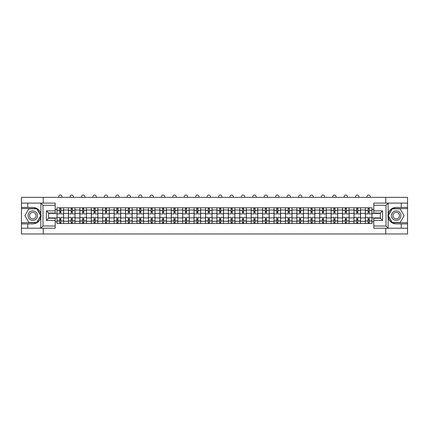 <?xml version="1.0" encoding="UTF-8"?>
<svg xmlns="http://www.w3.org/2000/svg" width="429" height="429" viewBox="0 0 429 429"><rect width="100%" height="100%" fill="white"/><g stroke="black" fill="none" stroke-linecap="round" stroke-linejoin="round"><path stroke-width="0.64" d="M55.202 205.293L43.007 205.293L40.75 203.099L55.202 203.099L55.202 213.052L48.611 213.052L48.611 218.254L55.202 218.254L55.202 228.207L40.75 228.207L40.878 214.06C39.741 209.947 37.05 207.733 32.797 207.416A8.237 8.237 0 0 1 40.878 217.246C39.741 221.359 37.05 223.573 32.797 223.89L21.45 223.89L21.45 233.955L407.55 233.955L407.55 208.591L392.122 208.591L388.047 215.653L392.122 222.715L407.55 222.715M396.203 207.416C391.95 207.733 389.259 209.947 388.122 214.06L388.122 217.246C389.259 221.359 391.95 223.573 396.203 223.89A8.237 8.237 0 0 1 387.966 215.653A8.237 8.237 0 0 1 396.203 207.416L407.55 207.416L407.55 197.351L21.45 197.351L21.45 222.715L36.878 222.715L40.953 215.653L36.878 208.591L21.45 208.591M68.452 223.525L68.452 210.017L63.615 210.017L63.615 223.525M63.615 210.017L63.615 207.781M68.452 210.017L68.452 207.781M75.037 207.781L75.037 223.525M79.869 223.525L79.869 207.781M86.46 207.781L86.46 223.525M91.291 223.525L91.291 207.781M97.882 207.781L97.882 223.525M102.713 223.525L102.713 207.781M109.298 207.781L109.298 223.525M114.13 223.525L114.13 207.781M120.721 207.781L120.721 223.525M125.552 223.525L125.552 207.781M132.143 207.781L132.143 223.525M136.974 223.525L136.974 207.781M143.559 207.781L143.559 223.525M148.391 223.525L148.391 207.781M154.982 207.781L154.982 223.525M159.813 223.525L159.813 207.781M166.404 207.781L166.404 223.525M171.235 223.525L171.235 207.781M177.821 207.781L177.821 223.525M182.652 223.525L182.652 207.781M189.243 207.781L189.243 223.525M194.074 223.525L194.074 207.781M200.665 207.781L200.665 223.525M205.496 223.525L205.496 207.781M212.082 207.781L212.082 223.525M216.918 223.525L216.918 207.781M223.504 207.781L223.504 223.525M228.335 223.525L228.335 207.781M234.926 207.781L234.926 223.525M239.757 223.525L239.757 207.781M246.348 207.781L246.348 223.525M251.179 223.525L251.179 207.781M257.765 207.781L257.765 223.525M262.596 223.525L262.596 207.781M269.187 207.781L269.187 223.525M274.018 223.525L274.018 207.781M280.609 207.781L280.609 223.525M285.441 223.525L285.441 207.781M292.026 207.781L292.026 223.525M296.857 223.525L296.857 207.781M303.448 207.781L303.448 223.525M308.279 223.525L308.279 207.781M314.87 207.781L314.87 223.525M319.702 223.525L319.702 207.781M326.287 207.781L326.287 223.525M331.118 223.525L331.118 207.781M337.709 207.781L337.709 223.525M342.54 223.525L342.54 207.781M349.131 207.781L349.131 223.525M353.963 223.525L353.963 207.781M360.548 207.781L360.548 223.525M365.385 223.525L365.385 207.781M365.385 217.921L360.548 217.921M353.963 217.921L349.131 217.921M342.54 217.921L337.709 217.921M331.118 217.921L326.287 217.921M319.702 217.921L314.87 217.921M308.279 217.921L303.448 217.921M296.857 217.921L292.026 217.921M285.441 217.921L280.609 217.921M274.018 217.921L269.187 217.921M262.596 217.921L257.765 217.921M251.179 217.921L246.348 217.921M239.757 217.921L234.926 217.921M228.335 217.921L223.504 217.921M216.918 217.921L212.082 217.921M205.496 217.921L200.665 217.921M194.074 217.921L189.243 217.921M182.652 217.921L177.821 217.921M171.235 217.921L166.404 217.921M159.813 217.921L154.982 217.921M148.391 217.921L143.559 217.921M136.974 217.921L132.143 217.921M125.552 217.921L120.721 217.921M114.13 217.921L109.298 217.921M102.713 217.921L97.882 217.921M91.291 217.921L86.46 217.921M79.869 217.921L75.037 217.921M68.452 217.921L63.615 217.921M365.385 213.385L360.548 213.385M353.963 213.385L349.131 213.385M342.54 213.385L337.709 213.385M331.118 213.385L326.287 213.385M319.702 213.385L314.87 213.385M308.279 213.385L303.448 213.385M296.857 213.385L292.026 213.385M285.441 213.385L280.609 213.385M274.018 213.385L269.187 213.385M262.596 213.385L257.765 213.385M251.179 213.385L246.348 213.385M239.757 213.385L234.926 213.385M228.335 213.385L223.504 213.385M216.918 213.385L212.082 213.385M205.496 213.385L200.665 213.385M194.074 213.385L189.243 213.385M182.652 213.385L177.821 213.385M171.235 213.385L166.404 213.385M159.813 213.385L154.982 213.385M148.391 213.385L143.559 213.385M136.974 213.385L132.143 213.385M125.552 213.385L120.721 213.385M114.13 213.385L109.298 213.385M102.713 213.385L97.882 213.385M91.291 213.385L86.46 213.385M79.869 213.385L75.037 213.385M68.452 213.385L63.615 213.385M48.611 217.921L57.03 217.921L57.03 213.385L48.611 213.385M55.202 209.502L57.03 209.502L57.03 213.385M380.389 213.385L371.97 213.385L371.97 207.781L57.03 207.781L57.03 209.502M371.97 209.502L373.798 209.502M373.798 221.804L371.97 221.804L371.97 217.921L380.389 217.921M57.03 217.921L57.03 223.525L371.97 223.525L371.97 221.804M57.03 221.804L55.202 221.804M385.735 233.955L385.735 228.207M385.735 203.099L385.735 197.351M43.265 233.955L43.265 228.207M43.265 203.099L43.265 197.351M371.97 213.385L371.97 217.921M60.907 222.426L59.738 222.426M59.738 208.88L60.907 208.88M72.329 222.426L71.16 222.426M71.16 208.88L72.329 208.88M83.752 222.426L82.577 222.426M82.577 208.88L83.752 208.88M95.168 222.426L93.999 222.426M93.999 208.88L95.168 208.88M106.59 222.426L105.421 222.426M105.421 208.88L106.59 208.88M118.013 222.426L116.838 222.426M116.838 208.88L118.013 208.88M129.435 222.426L128.26 222.426M128.26 208.88L129.435 208.88M140.851 222.426L139.682 222.426M139.682 208.88L140.851 208.88M152.274 222.426L151.099 222.426M151.099 208.88L152.274 208.88M163.696 222.426L162.521 222.426M162.521 208.88L163.696 208.88M175.112 222.426L173.943 222.426M173.943 208.88L175.112 208.88M186.535 222.426L185.366 222.426M185.366 208.88L186.535 208.88M197.957 222.426L196.782 222.426M196.782 208.88L197.957 208.88M209.373 222.426L208.204 222.426M208.204 208.88L209.373 208.88M220.796 222.426L219.627 222.426M219.627 208.88L220.796 208.88M232.218 222.426L231.043 222.426M231.043 208.88L232.218 208.88M243.634 222.426L242.465 222.426M242.465 208.88L243.634 208.88M255.057 222.426L253.888 222.426M253.888 208.88L255.057 208.88M266.479 222.426L265.304 222.426M265.304 208.88L266.479 208.88M277.901 222.426L276.726 222.426M276.726 208.88L277.901 208.88M289.318 222.426L288.149 222.426M288.149 208.88L289.318 208.88M300.74 222.426L299.565 222.426M299.565 208.88L300.74 208.88M312.162 222.426L310.987 222.426M310.987 208.88L312.162 208.88M323.579 222.426L322.41 222.426M322.41 208.88L323.579 208.88M335.001 222.426L333.832 222.426M333.832 208.88L335.001 208.88M346.423 222.426L345.248 222.426M345.248 208.88L346.423 208.88M357.84 222.426L356.671 222.426M356.671 208.88L357.84 208.88M369.262 222.426L368.093 222.426M368.093 208.88L369.262 208.88M63.583 223.525L63.583 213.932L60.907 213.932L60.907 207.781M59.738 207.781L59.738 213.932L57.068 213.932L57.068 207.781M61.969 197.351L61.969 196.691A1.646 1.646 0 0 0 60.323 195.045A1.646 1.646 0 0 0 58.676 196.691L58.676 197.351M63.583 213.932L63.583 207.781M57.068 223.525L57.068 217.374L59.738 217.374L59.738 223.525M60.907 223.525L60.907 217.374L63.583 217.374M59.738 212.323L60.907 212.323M57.068 217.374L57.068 213.932M60.907 218.983L59.738 218.983M60.907 222.571L59.738 222.571M59.738 219.938L60.907 219.938M60.907 211.368L59.738 211.368M59.738 208.735L60.907 208.735M27.746 223.89L27.746 228.207L21.45 228.207M40.75 228.207L27.746 228.207M21.45 223.89L21.45 222.715M40.75 203.099L27.746 203.099L27.746 207.416L21.45 207.416M27.746 203.099L21.45 203.099M32.797 207.416L27.746 207.416M48.611 213.052L46.412 210.859L55.202 210.859M55.202 220.447L46.412 220.447L48.611 218.254M40.878 228.142L43.007 226.013L55.202 226.013M388.25 203.099L385.993 205.293L373.798 205.293L373.798 203.099L407.55 203.099M401.254 207.416L401.254 203.099M373.798 226.013L385.993 226.013L388.25 228.207L373.798 228.207L373.798 218.254L380.389 218.254L380.389 213.052L373.798 213.052L373.798 205.293M407.55 207.416L407.55 208.591M388.25 228.207L401.254 228.207L401.254 223.89L407.55 223.89M401.254 228.207L407.55 228.207M396.203 223.89L401.254 223.89M380.389 218.254L382.588 220.447L373.798 220.447M373.798 210.859L382.588 210.859L380.389 213.052M28.041 215.653A4.757 4.757 0 0 0 32.797 220.409A4.757 4.757 0 0 0 37.554 215.653A4.757 4.757 0 0 0 32.797 210.896A4.757 4.757 0 0 0 28.041 215.653M29.542 215.653A3.26 3.26 0 0 0 32.797 218.913A3.26 3.26 0 0 0 36.057 215.653A3.26 3.26 0 0 0 32.797 212.398A3.26 3.26 0 0 0 29.542 215.653M36.749 208.81L40.701 215.653L36.749 222.495L28.845 222.495L24.893 215.653L28.845 208.81L36.749 208.81M391.446 215.653A4.757 4.757 0 0 0 396.203 220.409A4.757 4.757 0 0 0 400.959 215.653A4.757 4.757 0 0 0 396.203 210.896A4.757 4.757 0 0 0 391.446 215.653M392.943 215.653A3.26 3.26 0 0 0 396.203 218.913A3.26 3.26 0 0 0 399.458 215.653A3.26 3.26 0 0 0 396.203 212.398A3.26 3.26 0 0 0 392.943 215.653M400.155 208.81L404.107 215.653L400.155 222.495L392.251 222.495L388.299 215.653L392.251 208.81L400.155 208.81M75 223.525L75 213.932L72.329 213.932L72.329 207.781M71.16 207.781L71.16 213.932L68.484 213.932L68.484 207.781M73.391 197.351L73.391 196.691A1.646 1.646 0 0 0 71.745 195.045A1.646 1.646 0 0 0 70.099 196.691L70.099 197.351M75 213.932L75 207.781M68.484 223.525L68.484 217.374L71.16 217.374L71.16 223.525M72.329 223.525L72.329 217.374L75 217.374M71.16 212.323L72.329 212.323M68.484 217.374L68.484 213.932M72.329 218.983L71.16 218.983M72.329 222.571L71.16 222.571M71.16 219.938L72.329 219.938M72.329 211.368L71.16 211.368M71.16 208.735L72.329 208.735M86.422 223.525L86.422 213.932L83.752 213.932L83.752 207.781M82.577 207.781L82.577 213.932L79.907 213.932L79.907 207.781M84.813 197.351L84.813 196.691A1.646 1.646 0 0 0 83.167 195.045A1.646 1.646 0 0 0 81.515 196.691L81.515 197.351M86.422 213.932L86.422 207.781M79.907 223.525L79.907 217.374L82.577 217.374L82.577 223.525M83.752 223.525L83.752 217.374L86.422 217.374M82.577 212.323L83.752 212.323M79.907 217.374L79.907 213.932M83.752 218.983L82.577 218.983M83.752 222.571L82.577 222.571M82.577 219.938L83.752 219.938M83.752 211.368L82.577 211.368M82.577 208.735L83.752 208.735M97.844 223.525L97.844 213.932L95.168 213.932L95.168 207.781M93.999 207.781L93.999 213.932L91.329 213.932L91.329 207.781M96.23 197.351L96.23 196.691A1.646 1.646 0 0 0 94.584 195.045A1.646 1.646 0 0 0 92.937 196.691L92.937 197.351M97.844 213.932L97.844 207.781M91.329 223.525L91.329 217.374L93.999 217.374L93.999 223.525M95.168 223.525L95.168 217.374L97.844 217.374M93.999 212.323L95.168 212.323M91.329 217.374L91.329 213.932M95.168 218.983L93.999 218.983M95.168 222.571L93.999 222.571M93.999 219.938L95.168 219.938M95.168 211.368L93.999 211.368M93.999 208.735L95.168 208.735M109.261 223.525L109.261 213.932L106.59 213.932L106.59 207.781M105.421 207.781L105.421 213.932L102.745 213.932L102.745 207.781M107.652 197.351L107.652 196.691A1.646 1.646 0 0 0 106.006 195.045A1.646 1.646 0 0 0 104.36 196.691L104.36 197.351M109.261 213.932L109.261 207.781M102.745 223.525L102.745 217.374L105.421 217.374L105.421 223.525M106.59 223.525L106.59 217.374L109.261 217.374M105.421 212.323L106.59 212.323M102.745 217.374L102.745 213.932M106.59 218.983L105.421 218.983M106.59 222.571L105.421 222.571M105.421 219.938L106.59 219.938M106.59 211.368L105.421 211.368M105.421 208.735L106.59 208.735M120.683 223.525L120.683 213.932L118.013 213.932L118.013 207.781M116.838 207.781L116.838 213.932L114.168 213.932L114.168 207.781M119.074 197.351L119.074 196.691A1.646 1.646 0 0 0 117.428 195.045A1.646 1.646 0 0 0 115.776 196.691L115.776 197.351M120.683 213.932L120.683 207.781M114.168 223.525L114.168 217.374L116.838 217.374L116.838 223.525M118.013 223.525L118.013 217.374L120.683 217.374M116.838 212.323L118.013 212.323M114.168 217.374L114.168 213.932M118.013 218.983L116.838 218.983M118.013 222.571L116.838 222.571M116.838 219.938L118.013 219.938M118.013 211.368L116.838 211.368M116.838 208.735L118.013 208.735M132.105 223.525L132.105 213.932L129.435 213.932L129.435 207.781M128.26 207.781L128.26 213.932L125.59 213.932L125.59 207.781M130.491 197.351L130.491 196.691A1.646 1.646 0 0 0 128.845 195.045A1.646 1.646 0 0 0 127.198 196.691L127.198 197.351M132.105 213.932L132.105 207.781M125.59 223.525L125.59 217.374L128.26 217.374L128.26 223.525M129.435 223.525L129.435 217.374L132.105 217.374M128.26 212.323L129.435 212.323M125.59 217.374L125.59 213.932M129.435 218.983L128.26 218.983M129.435 222.571L128.26 222.571M128.26 219.938L129.435 219.938M129.435 211.368L128.26 211.368M128.26 208.735L129.435 208.735M143.527 223.525L143.527 213.932L140.851 213.932L140.851 207.781M139.682 207.781L139.682 213.932L137.007 213.932L137.007 207.781M141.913 197.351L141.913 196.691A1.646 1.646 0 0 0 140.267 195.045A1.646 1.646 0 0 0 138.621 196.691L138.621 197.351M143.527 213.932L143.527 207.781M137.007 223.525L137.007 217.374L139.682 217.374L139.682 223.525M140.851 223.525L140.851 217.374L143.527 217.374M139.682 212.323L140.851 212.323M137.007 217.374L137.007 213.932M140.851 218.983L139.682 218.983M140.851 222.571L139.682 222.571M139.682 219.938L140.851 219.938M140.851 211.368L139.682 211.368M139.682 208.735L140.851 208.735M154.944 223.525L154.944 213.932L152.274 213.932L152.274 207.781M151.099 207.781L151.099 213.932L148.429 213.932L148.429 207.781M153.335 197.351L153.335 196.691A1.646 1.646 0 0 0 151.689 195.045A1.646 1.646 0 0 0 150.043 196.691L150.043 197.351M154.944 213.932L154.944 207.781M148.429 223.525L148.429 217.374L151.099 217.374L151.099 223.525M152.274 223.525L152.274 217.374L154.944 217.374M151.099 212.323L152.274 212.323M148.429 217.374L148.429 213.932M152.274 218.983L151.099 218.983M152.274 222.571L151.099 222.571M151.099 219.938L152.274 219.938M152.274 211.368L151.099 211.368M151.099 208.735L152.274 208.735M166.366 223.525L166.366 213.932L163.696 213.932L163.696 207.781M162.521 207.781L162.521 213.932L159.851 213.932L159.851 207.781M164.757 197.351L164.757 196.691A1.646 1.646 0 0 0 163.106 195.045A1.646 1.646 0 0 0 161.46 196.691L161.46 197.351M166.366 213.932L166.366 207.781M159.851 223.525L159.851 217.374L162.521 217.374L162.521 223.525M163.696 223.525L163.696 217.374L166.366 217.374M162.521 212.323L163.696 212.323M159.851 217.374L159.851 213.932M163.696 218.983L162.521 218.983M163.696 222.571L162.521 222.571M162.521 219.938L163.696 219.938M163.696 211.368L162.521 211.368M162.521 208.735L163.696 208.735M177.788 223.525L177.788 213.932L175.112 213.932L175.112 207.781M173.943 207.781L173.943 213.932L171.273 213.932L171.273 207.781M176.174 197.351L176.174 196.691A1.646 1.646 0 0 0 174.528 195.045A1.646 1.646 0 0 0 172.882 196.691L172.882 197.351M177.788 213.932L177.788 207.781M171.273 223.525L171.273 217.374L173.943 217.374L173.943 223.525M175.112 223.525L175.112 217.374L177.788 217.374M173.943 212.323L175.112 212.323M171.273 217.374L171.273 213.932M175.112 218.983L173.943 218.983M175.112 222.571L173.943 222.571M173.943 219.938L175.112 219.938M175.112 211.368L173.943 211.368M173.943 208.735L175.112 208.735M189.205 223.525L189.205 213.932L186.535 213.932L186.535 207.781M185.366 207.781L185.366 213.932L182.69 213.932L182.69 207.781M187.596 197.351L187.596 196.691A1.646 1.646 0 0 0 185.95 195.045A1.646 1.646 0 0 0 184.304 196.691L184.304 197.351M189.205 213.932L189.205 207.781M182.69 223.525L182.69 217.374L185.366 217.374L185.366 223.525M186.535 223.525L186.535 217.374L189.205 217.374M185.366 212.323L186.535 212.323M182.69 217.374L182.69 213.932M186.535 218.983L185.366 218.983M186.535 222.571L185.366 222.571M185.366 219.938L186.535 219.938M186.535 211.368L185.366 211.368M185.366 208.735L186.535 208.735M200.627 223.525L200.627 213.932L197.957 213.932L197.957 207.781M196.782 207.781L196.782 213.932L194.112 213.932L194.112 207.781M199.018 197.351L199.018 196.691A1.646 1.646 0 0 0 197.367 195.045A1.646 1.646 0 0 0 195.721 196.691L195.721 197.351M200.627 213.932L200.627 207.781M194.112 223.525L194.112 217.374L196.782 217.374L196.782 223.525M197.957 223.525L197.957 217.374L200.627 217.374M196.782 212.323L197.957 212.323M194.112 217.374L194.112 213.932M197.957 218.983L196.782 218.983M197.957 222.571L196.782 222.571M196.782 219.938L197.957 219.938M197.957 211.368L196.782 211.368M196.782 208.735L197.957 208.735M212.049 223.525L212.049 213.932L209.373 213.932L209.373 207.781M208.204 207.781L208.204 213.932L205.534 213.932L205.534 207.781M210.435 197.351L210.435 196.691A1.646 1.646 0 0 0 208.789 195.045A1.646 1.646 0 0 0 207.143 196.691L207.143 197.351M212.049 213.932L212.049 207.781M205.534 223.525L205.534 217.374L208.204 217.374L208.204 223.525M209.373 223.525L209.373 217.374L212.049 217.374M208.204 212.323L209.373 212.323M205.534 217.374L205.534 213.932M209.373 218.983L208.204 218.983M209.373 222.571L208.204 222.571M208.204 219.938L209.373 219.938M209.373 211.368L208.204 211.368M208.204 208.735L209.373 208.735M223.466 223.525L223.466 213.932L220.796 213.932L220.796 207.781M219.627 207.781L219.627 213.932L216.951 213.932L216.951 207.781M221.857 197.351L221.857 196.691A1.646 1.646 0 0 0 220.211 195.045A1.646 1.646 0 0 0 218.565 196.691L218.565 197.351M223.466 213.932L223.466 207.781M216.951 223.525L216.951 217.374L219.627 217.374L219.627 223.525M220.796 223.525L220.796 217.374L223.466 217.374M219.627 212.323L220.796 212.323M216.951 217.374L216.951 213.932M220.796 218.983L219.627 218.983M220.796 222.571L219.627 222.571M219.627 219.938L220.796 219.938M220.796 211.368L219.627 211.368M219.627 208.735L220.796 208.735M234.888 223.525L234.888 213.932L232.218 213.932L232.218 207.781M231.043 207.781L231.043 213.932L228.373 213.932L228.373 207.781M233.279 197.351L233.279 196.691A1.646 1.646 0 0 0 231.633 195.045A1.646 1.646 0 0 0 229.982 196.691L229.982 197.351M234.888 213.932L234.888 207.781M228.373 223.525L228.373 217.374L231.043 217.374L231.043 223.525M232.218 223.525L232.218 217.374L234.888 217.374M231.043 212.323L232.218 212.323M228.373 217.374L228.373 213.932M232.218 218.983L231.043 218.983M232.218 222.571L231.043 222.571M231.043 219.938L232.218 219.938M232.218 211.368L231.043 211.368M231.043 208.735L232.218 208.735M246.31 223.525L246.31 213.932L243.634 213.932L243.634 207.781M242.465 207.781L242.465 213.932L239.795 213.932L239.795 207.781M244.696 197.351L244.696 196.691A1.646 1.646 0 0 0 243.05 195.045A1.646 1.646 0 0 0 241.404 196.691L241.404 197.351M246.31 213.932L246.31 207.781M239.795 223.525L239.795 217.374L242.465 217.374L242.465 223.525M243.634 223.525L243.634 217.374L246.31 217.374M242.465 212.323L243.634 212.323M239.795 217.374L239.795 213.932M243.634 218.983L242.465 218.983M243.634 222.571L242.465 222.571M242.465 219.938L243.634 219.938M243.634 211.368L242.465 211.368M242.465 208.735L243.634 208.735M257.727 223.525L257.727 213.932L255.057 213.932L255.057 207.781M253.888 207.781L253.888 213.932L251.212 213.932L251.212 207.781M256.118 197.351L256.118 196.691A1.646 1.646 0 0 0 254.472 195.045A1.646 1.646 0 0 0 252.826 196.691L252.826 197.351M257.727 213.932L257.727 207.781M251.212 223.525L251.212 217.374L253.888 217.374L253.888 223.525M255.057 223.525L255.057 217.374L257.727 217.374M253.888 212.323L255.057 212.323M251.212 217.374L251.212 213.932M255.057 218.983L253.888 218.983M255.057 222.571L253.888 222.571M253.888 219.938L255.057 219.938M255.057 211.368L253.888 211.368M253.888 208.735L255.057 208.735M269.149 223.525L269.149 213.932L266.479 213.932L266.479 207.781M265.304 207.781L265.304 213.932L262.634 213.932L262.634 207.781M267.54 197.351L267.54 196.691A1.646 1.646 0 0 0 265.894 195.045A1.646 1.646 0 0 0 264.243 196.691L264.243 197.351M269.149 213.932L269.149 207.781M262.634 223.525L262.634 217.374L265.304 217.374L265.304 223.525M266.479 223.525L266.479 217.374L269.149 217.374M265.304 212.323L266.479 212.323M262.634 217.374L262.634 213.932M266.479 218.983L265.304 218.983M266.479 222.571L265.304 222.571M265.304 219.938L266.479 219.938M266.479 211.368L265.304 211.368M265.304 208.735L266.479 208.735M280.571 223.525L280.571 213.932L277.901 213.932L277.901 207.781M276.726 207.781L276.726 213.932L274.056 213.932L274.056 207.781M278.957 197.351L278.957 196.691A1.646 1.646 0 0 0 277.311 195.045A1.646 1.646 0 0 0 275.665 196.691L275.665 197.351M280.571 213.932L280.571 207.781M274.056 223.525L274.056 217.374L276.726 217.374L276.726 223.525M277.901 223.525L277.901 217.374L280.571 217.374M276.726 212.323L277.901 212.323M274.056 217.374L274.056 213.932M277.901 218.983L276.726 218.983M277.901 222.571L276.726 222.571M276.726 219.938L277.901 219.938M277.901 211.368L276.726 211.368M276.726 208.735L277.901 208.735M291.993 223.525L291.993 213.932L289.318 213.932L289.318 207.781M288.149 207.781L288.149 213.932L285.473 213.932L285.473 207.781M290.379 197.351L290.379 196.691A1.646 1.646 0 0 0 288.733 195.045A1.646 1.646 0 0 0 287.087 196.691L287.087 197.351M291.993 213.932L291.993 207.781M285.473 223.525L285.473 217.374L288.149 217.374L288.149 223.525M289.318 223.525L289.318 217.374L291.993 217.374M288.149 212.323L289.318 212.323M285.473 217.374L285.473 213.932M289.318 218.983L288.149 218.983M289.318 222.571L288.149 222.571M288.149 219.938L289.318 219.938M289.318 211.368L288.149 211.368M288.149 208.735L289.318 208.735M303.41 223.525L303.41 213.932L300.74 213.932L300.74 207.781M299.565 207.781L299.565 213.932L296.895 213.932L296.895 207.781M301.801 197.351L301.801 196.691A1.646 1.646 0 0 0 300.155 195.045A1.646 1.646 0 0 0 298.509 196.691L298.509 197.351M303.41 213.932L303.41 207.781M296.895 223.525L296.895 217.374L299.565 217.374L299.565 223.525M300.74 223.525L300.74 217.374L303.41 217.374M299.565 212.323L300.74 212.323M296.895 217.374L296.895 213.932M300.74 218.983L299.565 218.983M300.74 222.571L299.565 222.571M299.565 219.938L300.74 219.938M300.74 211.368L299.565 211.368M299.565 208.735L300.74 208.735M314.832 223.525L314.832 213.932L312.162 213.932L312.162 207.781M310.987 207.781L310.987 213.932L308.317 213.932L308.317 207.781M313.224 197.351L313.224 196.691A1.646 1.646 0 0 0 311.572 195.045A1.646 1.646 0 0 0 309.926 196.691L309.926 197.351M314.832 213.932L314.832 207.781M308.317 223.525L308.317 217.374L310.987 217.374L310.987 223.525M312.162 223.525L312.162 217.374L314.832 217.374M310.987 212.323L312.162 212.323M308.317 217.374L308.317 213.932M312.162 218.983L310.987 218.983M312.162 222.571L310.987 222.571M310.987 219.938L312.162 219.938M312.162 211.368L310.987 211.368M310.987 208.735L312.162 208.735M326.255 223.525L326.255 213.932L323.579 213.932L323.579 207.781M322.41 207.781L322.41 213.932L319.739 213.932L319.739 207.781M324.64 197.351L324.64 196.691A1.646 1.646 0 0 0 322.994 195.045A1.646 1.646 0 0 0 321.348 196.691L321.348 197.351M326.255 213.932L326.255 207.781M319.739 223.525L319.739 217.374L322.41 217.374L322.41 223.525M323.579 223.525L323.579 217.374L326.255 217.374M322.41 212.323L323.579 212.323M319.739 217.374L319.739 213.932M323.579 218.983L322.41 218.983M323.579 222.571L322.41 222.571M322.41 219.938L323.579 219.938M323.579 211.368L322.41 211.368M322.41 208.735L323.579 208.735M337.671 223.525L337.671 213.932L335.001 213.932L335.001 207.781M333.832 207.781L333.832 213.932L331.156 213.932L331.156 207.781M336.063 197.351L336.063 196.691A1.646 1.646 0 0 0 334.416 195.045A1.646 1.646 0 0 0 332.77 196.691L332.77 197.351M337.671 213.932L337.671 207.781M331.156 223.525L331.156 217.374L333.832 217.374L333.832 223.525M335.001 223.525L335.001 217.374L337.671 217.374M333.832 212.323L335.001 212.323M331.156 217.374L331.156 213.932M335.001 218.983L333.832 218.983M335.001 222.571L333.832 222.571M333.832 219.938L335.001 219.938M335.001 211.368L333.832 211.368M333.832 208.735L335.001 208.735M349.093 223.525L349.093 213.932L346.423 213.932L346.423 207.781M345.248 207.781L345.248 213.932L342.578 213.932L342.578 207.781M347.485 197.351L347.485 196.691A1.646 1.646 0 0 0 345.833 195.045A1.646 1.646 0 0 0 344.187 196.691L344.187 197.351M349.093 213.932L349.093 207.781M342.578 223.525L342.578 217.374L345.248 217.374L345.248 223.525M346.423 223.525L346.423 217.374L349.093 217.374M345.248 212.323L346.423 212.323M342.578 217.374L342.578 213.932M346.423 218.983L345.248 218.983M346.423 222.571L345.248 222.571M345.248 219.938L346.423 219.938M346.423 211.368L345.248 211.368M345.248 208.735L346.423 208.735M360.516 223.525L360.516 213.932L357.84 213.932L357.84 207.781M356.671 207.781L356.671 213.932L354 213.932L354 207.781M358.901 197.351L358.901 196.691A1.646 1.646 0 0 0 357.255 195.045A1.646 1.646 0 0 0 355.609 196.691L355.609 197.351M360.516 213.932L360.516 207.781M354 223.525L354 217.374L356.671 217.374L356.671 223.525M357.84 223.525L357.84 217.374L360.516 217.374M356.671 212.323L357.84 212.323M354 217.374L354 213.932M357.84 218.983L356.671 218.983M357.84 222.571L356.671 222.571M356.671 219.938L357.84 219.938M357.84 211.368L356.671 211.368M356.671 208.735L357.84 208.735M371.932 223.525L371.932 213.932L369.262 213.932L369.262 207.781M368.093 207.781L368.093 213.932L365.417 213.932L365.417 207.781M370.324 197.351L370.324 196.691A1.646 1.646 0 0 0 368.677 195.045A1.646 1.646 0 0 0 367.031 196.691L367.031 197.351M371.932 213.932L371.932 207.781M365.417 223.525L365.417 217.374L368.093 217.374L368.093 223.525M369.262 223.525L369.262 217.374L371.932 217.374M368.093 212.323L369.262 212.323M365.417 217.374L365.417 213.932M369.262 218.983L368.093 218.983M369.262 222.571L368.093 222.571M368.093 219.938L369.262 219.938M369.262 211.368L368.093 211.368M368.093 208.735L369.262 208.735M353.963 210.017L349.131 210.017M342.54 210.017L337.709 210.017M331.118 210.017L326.287 210.017M319.702 210.017L314.87 210.017M308.279 210.017L303.448 210.017M296.857 210.017L292.026 210.017M285.441 210.017L280.609 210.017M274.018 210.017L269.187 210.017M262.596 210.017L257.765 210.017M251.179 210.017L246.348 210.017M239.757 210.017L234.926 210.017M228.335 210.017L223.504 210.017M216.918 210.017L212.082 210.017M205.496 210.017L200.665 210.017M194.074 210.017L189.243 210.017M182.652 210.017L177.821 210.017M171.235 210.017L166.404 210.017M159.813 210.017L154.982 210.017M148.391 210.017L143.559 210.017M136.974 210.017L132.143 210.017M125.552 210.017L120.721 210.017M114.13 210.017L109.298 210.017M102.713 210.017L97.882 210.017M91.291 210.017L86.46 210.017M79.869 210.017L75.037 210.017M365.385 210.017L360.548 210.017M353.963 221.289L349.131 221.289M342.54 221.289L337.709 221.289M331.118 221.289L326.287 221.289M319.702 221.289L314.87 221.289M308.279 221.289L303.448 221.289M296.857 221.289L292.026 221.289M285.441 221.289L280.609 221.289M274.018 221.289L269.187 221.289M262.596 221.289L257.765 221.289M251.179 221.289L246.348 221.289M239.757 221.289L234.926 221.289M228.335 221.289L223.504 221.289M216.918 221.289L212.082 221.289M205.496 221.289L200.665 221.289M194.074 221.289L189.243 221.289M182.652 221.289L177.821 221.289M171.235 221.289L166.404 221.289M159.813 221.289L154.982 221.289M148.391 221.289L143.559 221.289M136.974 221.289L132.143 221.289M125.552 221.289L120.721 221.289M114.13 221.289L109.298 221.289M102.713 221.289L97.882 221.289M91.291 221.289L86.46 221.289M79.869 221.289L75.037 221.289M68.452 221.289L63.615 221.289M365.385 221.289L360.548 221.289M63.583 210.307L60.907 210.307M59.738 210.307L57.068 210.307M59.738 210.408L57.068 210.408M59.738 220.897L57.068 220.897M59.738 220.999L57.068 220.999M63.583 220.999L60.907 220.999M63.583 210.408L60.907 210.408M63.583 220.897L60.907 220.897M40.878 214.06L40.878 203.164M43.007 205.293L43.007 226.013M46.412 220.447L46.412 210.859M388.122 203.164L388.122 214.06M388.122 217.246L388.122 228.142M385.993 226.013L385.993 205.293M382.588 210.859L382.588 220.447M75 210.307L72.329 210.307M71.16 210.307L68.484 210.307M71.16 210.408L68.484 210.408M71.16 220.897L68.484 220.897M71.16 220.999L68.484 220.999M75 220.999L72.329 220.999M75 210.408L72.329 210.408M75 220.897L72.329 220.897M86.422 210.307L83.752 210.307M82.577 210.307L79.907 210.307M82.577 210.408L79.907 210.408M82.577 220.897L79.907 220.897M82.577 220.999L79.907 220.999M86.422 220.999L83.752 220.999M86.422 210.408L83.752 210.408M86.422 220.897L83.752 220.897M97.844 210.307L95.168 210.307M93.999 210.307L91.329 210.307M93.999 210.408L91.329 210.408M93.999 220.897L91.329 220.897M93.999 220.999L91.329 220.999M97.844 220.999L95.168 220.999M97.844 210.408L95.168 210.408M97.844 220.897L95.168 220.897M109.261 210.307L106.59 210.307M105.421 210.307L102.745 210.307M105.421 210.408L102.745 210.408M105.421 220.897L102.745 220.897M105.421 220.999L102.745 220.999M109.261 220.999L106.59 220.999M109.261 210.408L106.59 210.408M109.261 220.897L106.59 220.897M120.683 210.307L118.013 210.307M116.838 210.307L114.168 210.307M116.838 210.408L114.168 210.408M116.838 220.897L114.168 220.897M116.838 220.999L114.168 220.999M120.683 220.999L118.013 220.999M120.683 210.408L118.013 210.408M120.683 220.897L118.013 220.897M132.105 210.307L129.435 210.307M128.26 210.307L125.59 210.307M128.26 210.408L125.59 210.408M128.26 220.897L125.59 220.897M128.26 220.999L125.59 220.999M132.105 220.999L129.435 220.999M132.105 210.408L129.435 210.408M132.105 220.897L129.435 220.897M143.527 210.307L140.851 210.307M139.682 210.307L137.007 210.307M139.682 210.408L137.007 210.408M139.682 220.897L137.007 220.897M139.682 220.999L137.007 220.999M143.527 220.999L140.851 220.999M143.527 210.408L140.851 210.408M143.527 220.897L140.851 220.897M154.944 210.307L152.274 210.307M151.099 210.307L148.429 210.307M151.099 210.408L148.429 210.408M151.099 220.897L148.429 220.897M151.099 220.999L148.429 220.999M154.944 220.999L152.274 220.999M154.944 210.408L152.274 210.408M154.944 220.897L152.274 220.897M166.366 210.307L163.696 210.307M162.521 210.307L159.851 210.307M162.521 210.408L159.851 210.408M162.521 220.897L159.851 220.897M162.521 220.999L159.851 220.999M166.366 220.999L163.696 220.999M166.366 210.408L163.696 210.408M166.366 220.897L163.696 220.897M177.788 210.307L175.112 210.307M173.943 210.307L171.273 210.307M173.943 210.408L171.273 210.408M173.943 220.897L171.273 220.897M173.943 220.999L171.273 220.999M177.788 220.999L175.112 220.999M177.788 210.408L175.112 210.408M177.788 220.897L175.112 220.897M189.205 210.307L186.535 210.307M185.366 210.307L182.69 210.307M185.366 210.408L182.69 210.408M185.366 220.897L182.69 220.897M185.366 220.999L182.69 220.999M189.205 220.999L186.535 220.999M189.205 210.408L186.535 210.408M189.205 220.897L186.535 220.897M200.627 210.307L197.957 210.307M196.782 210.307L194.112 210.307M196.782 210.408L194.112 210.408M196.782 220.897L194.112 220.897M196.782 220.999L194.112 220.999M200.627 220.999L197.957 220.999M200.627 210.408L197.957 210.408M200.627 220.897L197.957 220.897M212.049 210.307L209.373 210.307M208.204 210.307L205.534 210.307M208.204 210.408L205.534 210.408M208.204 220.897L205.534 220.897M208.204 220.999L205.534 220.999M212.049 220.999L209.373 220.999M212.049 210.408L209.373 210.408M212.049 220.897L209.373 220.897M223.466 210.307L220.796 210.307M219.627 210.307L216.951 210.307M219.627 210.408L216.951 210.408M219.627 220.897L216.951 220.897M219.627 220.999L216.951 220.999M223.466 220.999L220.796 220.999M223.466 210.408L220.796 210.408M223.466 220.897L220.796 220.897M234.888 210.307L232.218 210.307M231.043 210.307L228.373 210.307M231.043 210.408L228.373 210.408M231.043 220.897L228.373 220.897M231.043 220.999L228.373 220.999M234.888 220.999L232.218 220.999M234.888 210.408L232.218 210.408M234.888 220.897L232.218 220.897M246.31 210.307L243.634 210.307M242.465 210.307L239.795 210.307M242.465 210.408L239.795 210.408M242.465 220.897L239.795 220.897M242.465 220.999L239.795 220.999M246.31 220.999L243.634 220.999M246.31 210.408L243.634 210.408M246.31 220.897L243.634 220.897M257.727 210.307L255.057 210.307M253.888 210.307L251.212 210.307M253.888 210.408L251.212 210.408M253.888 220.897L251.212 220.897M253.888 220.999L251.212 220.999M257.727 220.999L255.057 220.999M257.727 210.408L255.057 210.408M257.727 220.897L255.057 220.897M269.149 210.307L266.479 210.307M265.304 210.307L262.634 210.307M265.304 210.408L262.634 210.408M265.304 220.897L262.634 220.897M265.304 220.999L262.634 220.999M269.149 220.999L266.479 220.999M269.149 210.408L266.479 210.408M269.149 220.897L266.479 220.897M280.571 210.307L277.901 210.307M276.726 210.307L274.056 210.307M276.726 210.408L274.056 210.408M276.726 220.897L274.056 220.897M276.726 220.999L274.056 220.999M280.571 220.999L277.901 220.999M280.571 210.408L277.901 210.408M280.571 220.897L277.901 220.897M291.993 210.307L289.318 210.307M288.149 210.307L285.473 210.307M288.149 210.408L285.473 210.408M288.149 220.897L285.473 220.897M288.149 220.999L285.473 220.999M291.993 220.999L289.318 220.999M291.993 210.408L289.318 210.408M291.993 220.897L289.318 220.897M303.41 210.307L300.74 210.307M299.565 210.307L296.895 210.307M299.565 210.408L296.895 210.408M299.565 220.897L296.895 220.897M299.565 220.999L296.895 220.999M303.41 220.999L300.74 220.999M303.41 210.408L300.74 210.408M303.41 220.897L300.74 220.897M314.832 210.307L312.162 210.307M310.987 210.307L308.317 210.307M310.987 210.408L308.317 210.408M310.987 220.897L308.317 220.897M310.987 220.999L308.317 220.999M314.832 220.999L312.162 220.999M314.832 210.408L312.162 210.408M314.832 220.897L312.162 220.897M326.255 210.307L323.579 210.307M322.41 210.307L319.739 210.307M322.41 210.408L319.739 210.408M322.41 220.897L319.739 220.897M322.41 220.999L319.739 220.999M326.255 220.999L323.579 220.999M326.255 210.408L323.579 210.408M326.255 220.897L323.579 220.897M337.671 210.307L335.001 210.307M333.832 210.307L331.156 210.307M333.832 210.408L331.156 210.408M333.832 220.897L331.156 220.897M333.832 220.999L331.156 220.999M337.671 220.999L335.001 220.999M337.671 210.408L335.001 210.408M337.671 220.897L335.001 220.897M349.093 210.307L346.423 210.307M345.248 210.307L342.578 210.307M345.248 210.408L342.578 210.408M345.248 220.897L342.578 220.897M345.248 220.999L342.578 220.999M349.093 220.999L346.423 220.999M349.093 210.408L346.423 210.408M349.093 220.897L346.423 220.897M360.516 210.307L357.84 210.307M356.671 210.307L354 210.307M356.671 210.408L354 210.408M356.671 220.897L354 220.897M356.671 220.999L354 220.999M360.516 220.999L357.84 220.999M360.516 210.408L357.84 210.408M360.516 220.897L357.84 220.897M371.932 210.307L369.262 210.307M368.093 210.307L365.417 210.307M368.093 210.408L365.417 210.408M368.093 220.897L365.417 220.897M368.093 220.999L365.417 220.999M371.932 220.999L369.262 220.999M371.932 210.408L369.262 210.408M371.932 220.897L369.262 220.897"/></g></svg>
